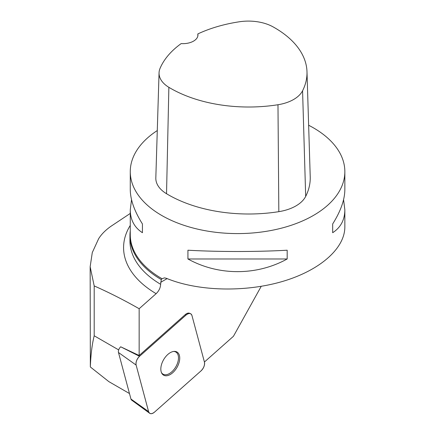 <?xml version="1.0" encoding="UTF-8"?>
<svg xmlns="http://www.w3.org/2000/svg" width="435" height="435" viewBox="0 0 435 435"><rect width="100%" height="100%" fill="white"/><g stroke="black" fill="none" stroke-linecap="round" stroke-linejoin="round"><path stroke-width="0.65" d="M149.635 413.25A6.813 3.931 120 0 0 154.496 412.135L201.03 370.876A6.813 3.931 120 0 0 204.434 362.094L191.965 315.56A6.813 3.931 120 0 0 190.503 313.673A6.813 3.931 120 0 0 186.066 315.032L139.532 356.298A6.813 3.931 120 0 0 136.128 365.074L148.596 411.608A6.813 3.931 120 0 0 149.635 413.25L131.631 400.108A4.426 2.556 -60 0 1 130.951 399.042L118.483 352.508A4.426 2.556 -60 0 1 120.702 346.798L139.151 355.498L139.151 308.725C124.165 300.161 109.18 292.565 94.199 285.931L90.154 266.742L92.291 252.55L98.636 238.723C101.382 234.318 105.428 230.218 110.778 226.412L130.266 213.433M165.556 375.769A13.371 7.721 120 0 0 177.92 365.601A13.371 7.721 120 0 0 176.626 351.828A13.371 7.721 120 0 0 175.006 351.404A13.371 7.721 120 0 0 162.924 360.974A13.371 7.721 120 0 0 163.272 374.959A13.371 7.721 120 0 0 165.556 375.769M204.417 362.023L233.448 336.277L261.217 286.333M90.159 267.351L90.339 366.966L108.832 381.615L129.478 393.539M90.339 366.966C90.795 354.585 92.084 344.188 94.199 335.782L118.679 349.914M94.199 335.782L94.199 285.931M186.066 315.032L185.25 314.619L139.151 355.498M185.25 314.619A6.71 3.871 -60 0 1 189.617 313.287L190.503 313.673M157.285 130.549A107.293 61.944 0 0 0 130.266 171.646A107.293 61.944 0 0 0 161.689 215.445A107.293 61.944 0 0 0 278.612 228.875A107.293 61.944 0 0 0 344.846 171.646L344.846 189.562C344.765 199.714 340.708 211.176 332.677 223.949L332.677 232.709C340.708 227.51 344.765 219.871 344.846 209.795L344.846 226.978C344.835 248.755 319.344 270.831 281.668 281.695C243.986 292.548 197.533 291.2 166.54 278.356L164.479 277.867L162.054 278.732L161.282 279.564L160.635 284.3C160.455 287.823 158.954 290.95 156.132 293.668L139.151 308.725M161.282 279.564A107.614 62.129 180 0 1 129.945 235.737A107.614 62.129 180 0 1 130.266 230.936M344.846 171.646A107.293 61.944 0 0 0 308.638 125.247M287.182 258.977L287.182 250.217C256.655 251.925 218.452 251.925 187.931 250.217L187.931 258.977C218.452 275.866 256.655 275.866 287.182 258.977L187.931 258.977M131.539 199.676L130.266 209.795C130.342 219.871 134.399 227.51 142.43 232.709L142.43 223.949C134.399 211.176 130.342 199.714 130.266 189.562L130.266 171.646M344.846 209.795L343.574 199.676M197.838 33.919A15.018 8.673 0 0 1 197.952 34.985A15.018 8.673 0 0 1 181.167 43.598A110.495 63.793 0 0 0 160.064 68.344A35.387 20.434 0 0 0 159.058 72.83L155.822 177.92A38.623 22.299 0 0 0 166.529 193.727A113.725 65.658 0 0 0 278.83 211.66A38.623 22.299 0 0 0 305.68 196.413A113.725 65.658 0 0 0 310.226 176.827L306.99 71.737A110.495 63.793 0 0 0 272.865 26.758A35.387 20.434 0 0 0 239.462 21.761A110.495 63.793 0 0 0 197.838 33.919L197.827 36.1M159.058 72.83A35.387 20.434 0 0 0 168.867 87.315A110.495 63.793 0 0 0 277.976 104.737A35.387 20.434 0 0 0 302.575 90.768A110.495 63.793 0 0 0 306.99 71.737M142.43 232.709L142.43 223.949M332.677 223.949L332.677 232.709M161.456 372.599A12.784 7.379 120 0 0 169.443 373.54A12.784 7.379 120 0 0 178.219 360.555A12.784 7.379 120 0 0 173.674 351.437M201.019 370.881C203.759 368.092 204.896 365.161 204.434 362.083L191.965 315.571C190.921 313.01 188.953 312.836 186.055 315.043L139.543 356.287C136.802 359.076 135.666 362.007 136.128 365.085L148.591 411.602C149.64 414.158 151.608 414.332 154.501 412.13L201.019 370.881M120.702 346.798L139.532 356.298M130.951 399.042L148.596 411.608M136.128 365.074L118.483 352.508M160.635 282.353L167.132 278.596M156.132 293.668A113.975 65.805 180 0 1 130.266 225.417M160.635 284.3A107.614 62.129 180 0 1 129.945 240.854L129.945 235.737M162.054 278.732A107.293 61.944 180 0 1 161.689 278.52A107.293 61.944 180 0 1 130.266 234.721L130.266 209.795M277.976 104.737L278.83 211.66M168.867 87.315L166.529 193.727M302.575 90.768L305.68 196.413"/></g></svg>
